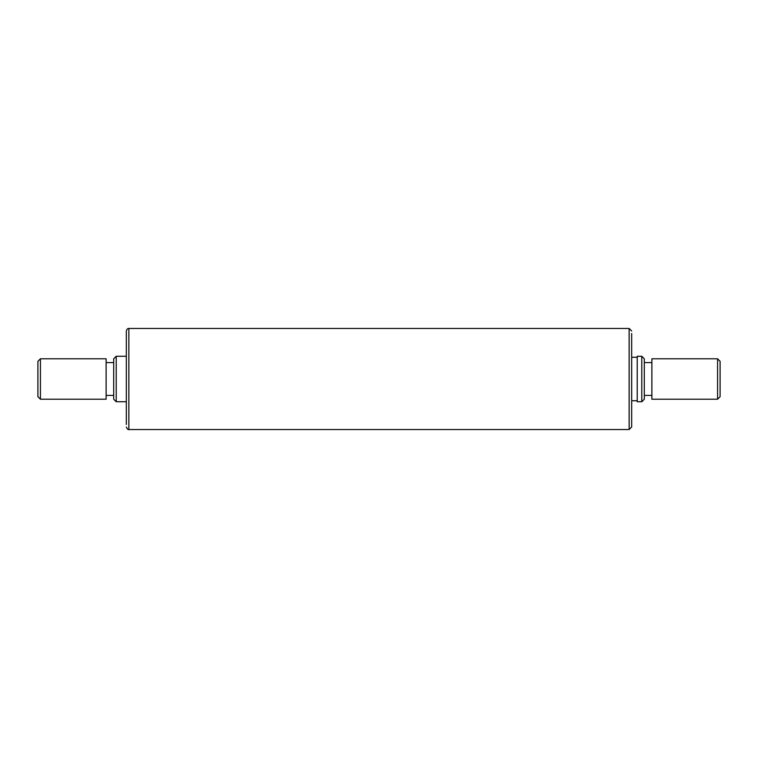 <?xml version="1.0" encoding="UTF-8"?>
<svg xmlns="http://www.w3.org/2000/svg" width="758" height="758" viewBox="0 0 758 758"><rect width="100%" height="100%" fill="white"/><g stroke="black" fill="none" stroke-linecap="round" stroke-linejoin="round"><path stroke-width="1.14" d="M641.77 356.26L644.3 358.79L644.3 399.21L641.77 401.74L641.77 356.26L637.222 356.26L637.222 401.74L641.77 401.74M717.57 358.79L720.1 361.31L720.1 396.69L717.57 399.21L717.57 358.79L651.88 358.79L651.88 399.21L717.57 399.21M113.7 399.21L113.7 358.79L116.23 356.26L116.23 401.74L113.7 399.21M37.9 396.69L37.9 361.31L40.43 358.79L40.43 399.21L37.9 396.69M651.88 362.58L644.3 362.58M651.88 395.42L644.3 395.42M637.222 357.274L631.67 357.274M637.222 400.726L631.67 400.726M126.33 356.26L116.23 356.26M126.33 401.74L116.23 401.74M113.7 362.58L106.12 362.58M113.7 395.42L106.12 395.42M40.43 399.21L106.12 399.21L106.12 358.79L40.43 358.79M126.33 424.48L126.33 330.99C126.984 329.038 127.827 328.195 128.86 328.47L128.86 429.53C128.206 430.023 127.363 429.18 126.33 427.01M631.67 333.52L631.67 427.01L629.14 429.53L629.14 328.47L128.86 328.47M629.14 429.53L128.86 429.53M629.14 328.47L631.67 330.99"/></g></svg>
